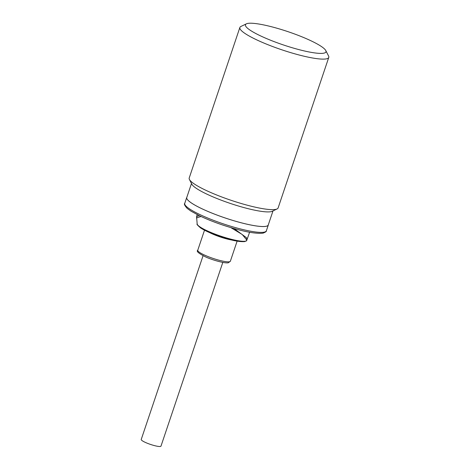 <?xml version="1.0" encoding="UTF-8"?>
<svg xmlns="http://www.w3.org/2000/svg" width="470" height="470" viewBox="0 0 470 470"><rect width="100%" height="100%" fill="white"/><g stroke="black" fill="none" stroke-linecap="round" stroke-linejoin="round"><path stroke-width="0.7" d="M222.815 262.389L160.981 446.13A10.422 1.727 -161.4 0 1 159.336 446.5A10.422 1.727 -161.4 0 1 147.974 443.51A10.422 1.727 -161.4 0 1 141.223 439.479L203.058 255.739M268.376 224.631A43.052 7.12 -161.4 0 1 268.317 224.977A43.052 7.12 -161.4 0 1 245.792 223.926A43.052 7.12 -161.4 0 1 204.855 210.102A43.052 7.12 -161.4 0 1 186.713 197.518A43.052 7.12 -161.4 0 1 186.872 197.2M272.994 210.918L268.264 224.966A42.999 7.115 -161.4 0 1 245.769 223.908A42.999 7.115 -161.4 0 1 204.885 210.102A42.999 7.115 -161.4 0 1 186.76 197.535L191.49 183.488M325.775 50.549L328.559 55.965A46.906 7.761 -161.4 0 1 328.777 57.41L278.117 207.94A46.906 7.761 -161.4 0 1 277.071 208.962L272.224 211.288A42.999 7.115 -161.4 0 1 209.802 195.491A42.999 7.115 -161.4 0 1 191.878 184.246L189.422 179.464A46.906 7.761 -161.4 0 1 189.204 178.018L239.864 27.489A46.906 7.761 -161.4 0 1 240.91 26.467L246.403 23.835A42.476 7.027 -161.4 0 1 308.067 39.445A42.476 7.027 -161.4 0 1 325.775 50.549A42.476 7.027 -161.4 0 1 306.722 51.483A42.476 7.027 -161.4 0 1 263.359 37.177A42.476 7.027 -161.4 0 1 246.403 23.835M277.071 208.962A46.906 7.761 -161.4 0 1 208.974 191.731A46.906 7.761 -161.4 0 1 189.422 179.464M328.777 57.41A46.906 7.761 -161.4 0 1 304.237 56.265A46.906 7.761 -161.4 0 1 259.634 41.201A46.906 7.761 -161.4 0 1 239.864 27.489M199.209 215.618L196.578 216.57L197.23 214.637M246.85 240.223L246.474 240.834L246.85 240.223L246.597 237.797L234.019 228.549M246.198 241.063A1.563 1.528 -122.2 0 0 246.474 240.834A26.208 4.336 -161.4 0 1 245.54 241.169A26.208 4.336 -161.4 0 1 218.18 235.253A26.208 4.336 -161.4 0 1 197.177 223.99C196.448 224.043 197.582 225.347 200.567 227.903C203.81 230.047 208.551 232.315 214.79 234.718C228.485 239.782 238.484 242.074 244.788 241.586L246.674 240.587L249.588 232.256M201.042 216.488L196.454 217.927M246.474 240.834L246.709 239.941L242.232 234.501L230.835 227.621M197.758 250.251C196.049 251.256 198.822 253.553 206.072 257.137C214.161 260.686 225.641 263.582 228.385 262.742L230.359 261.226A17.196 2.844 -161.4 0 1 229.478 261.755A17.196 2.844 -161.4 0 1 205.008 255.28A17.196 2.844 -161.4 0 1 197.758 250.251L204.509 230.194M231.446 239.97A17.196 2.844 -161.4 0 1 212.217 233.849A17.196 2.844 -161.4 0 1 209.738 232.668M268.317 224.977L266.349 230.829A43.052 7.12 -161.4 0 1 264.14 232.157A43.052 7.12 -161.4 0 1 202.887 215.947A43.052 7.12 -161.4 0 1 184.745 203.363L186.713 197.518M266.349 230.829C266.619 231.405 265.521 232.174 263.047 233.143C255.339 234.031 242.015 231.363 223.074 225.154C214.285 222.192 206.471 219.085 199.638 215.824L190.996 211.153L187.207 208.41C184.669 205.596 183.846 203.915 184.745 203.363M230.359 261.226L237.109 241.169M197.177 223.99L196.578 216.564"/></g></svg>
